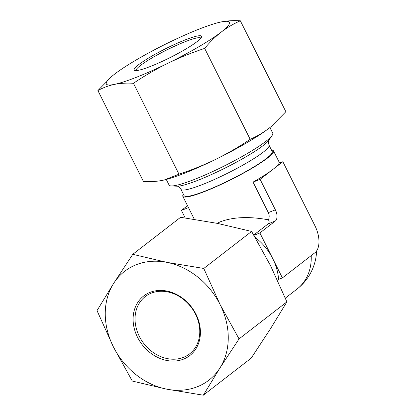 <?xml version="1.0" encoding="UTF-8"?>
<svg xmlns="http://www.w3.org/2000/svg" width="416" height="416" viewBox="0 0 416 416"><rect width="100%" height="100%" fill="white"/><g stroke="black" fill="none" stroke-linecap="round" stroke-linejoin="round"><path stroke-width="0.62" d="M183.409 194.246A50.716 6.687 -26.6 0 0 182.822 196.31A50.716 6.687 -26.6 0 0 205.41 191.214A50.716 6.687 -26.6 0 0 252.158 168.189A50.716 6.687 -26.6 0 0 273.52 150.894A50.716 6.687 -26.6 0 0 271.513 150.124M255.169 237.422A50.716 41.761 52.3 0 1 272.75 258.638L259.886 232.95L275.335 221A9.058 4.997 68.5 0 0 275.376 209.83L268.32 212.612C269.417 214.999 269.454 217.402 268.44 219.82C249.402 216.325 233.475 216.944 220.662 221.671L217.048 223.309M268.32 212.612L253.048 182.109A50.716 6.687 153.4 0 0 273.109 169.26L260.104 179.327L275.376 209.83M279.068 163.212A50.716 6.687 153.4 0 1 273.109 169.26L282.864 161.715L279.068 163.212M194.35 219.31L188.484 207.605A50.716 6.687 153.4 0 1 188.427 207.501L182.822 196.31M251.623 231.442L217.391 223.376L180.601 217.298L132.761 254.316L166.988 262.376L203.783 268.455L251.623 231.442L270.54 265.668L286.894 301.881L239.054 338.9L219.903 368.04A68.827 56.675 -127.7 0 0 220.137 304.668L239.054 338.9M203.783 268.455L220.137 304.668A68.827 56.675 -127.7 0 0 166.988 262.376A68.827 56.675 -127.7 0 0 113.604 283.457A68.827 56.675 -127.7 0 0 113.37 346.83L132.288 381.056L166.52 389.121A68.827 56.675 -127.7 0 0 219.903 368.04L203.31 395.2L166.52 389.121A68.827 56.675 -127.7 0 1 113.37 346.83L97.016 310.617L113.604 283.457L132.761 254.316M286.894 301.881L270.306 329.04L251.15 358.186L203.31 395.2M137.535 337.288A37.674 31.023 -127.7 0 0 195.848 348.899A37.674 31.023 -127.7 0 0 166.884 291.06A37.674 31.023 -127.7 0 0 137.535 337.288M162.469 180.362C156.52 181.527 150.171 181.896 143.426 181.475L97.9 90.558C103.007 87.708 108.508 85.654 114.41 84.391C120.359 83.226 126.703 82.857 133.448 83.278C144.498 75.832 155.948 69.17 167.794 63.31C179.686 57.548 191.979 52.577 204.667 48.402L250.193 139.313C239.143 146.765 227.698 153.421 215.852 159.281C203.954 165.048 191.662 170.014 178.974 174.195L164.393 179.93L162.469 180.362M164.237 179.967A68.827 9.079 -26.6 0 0 164.507 179.904A68.827 9.079 -26.6 0 0 215.852 159.281A68.827 9.079 -26.6 0 0 269.292 128.04A68.827 9.079 -26.6 0 0 271.352 126.402A68.827 9.079 -26.6 0 0 271.565 126.22M204.667 48.402C209.784 42.172 215.306 36.733 221.234 32.068A68.827 9.079 -26.6 0 0 221.296 21.913A68.827 9.079 -26.6 0 0 219.253 22.37A68.827 9.079 -26.6 0 0 167.913 42.994A68.827 9.079 -26.6 0 0 114.468 74.23A68.827 9.079 -26.6 0 0 112.414 75.873A68.827 9.079 -26.6 0 0 114.41 84.391A68.827 9.079 -26.6 0 0 167.794 63.31A68.827 9.079 -26.6 0 0 221.234 32.068C227.204 27.524 233.568 23.764 240.339 20.8L285.865 111.712L271.466 126.303L269.292 128.04C263.312 132.6 256.948 136.36 250.193 139.313M240.339 20.8C233.594 20.379 227.245 20.748 221.296 21.913L219.627 22.282M178.974 174.195L133.448 83.278M112.2 76.05L97.9 90.558M150.946 66.232A37.674 4.971 -26.6 0 0 201.536 37.024A37.674 4.971 -26.6 0 0 165.625 48.708A37.674 4.971 -26.6 0 0 134.763 70.46A37.674 4.971 -26.6 0 0 150.946 66.232M200.85 38.152A36.223 4.779 -26.6 0 0 166.358 50.164A36.223 4.779 -26.6 0 0 136.079 70.59M139.308 336.341A36.223 29.827 -127.7 0 0 189.571 353.896A36.223 29.827 -127.7 0 0 190.996 306.992A36.223 29.827 -127.7 0 0 145.236 296.592A36.223 29.827 -127.7 0 0 139.308 336.341M268.44 219.82C269.438 221.463 269.386 222.784 268.278 223.787L253.755 235.024M282.396 277.904L272.75 258.638A50.716 41.761 52.3 0 1 278.6 279.401L282.396 277.904L314.912 252.741A21.736 11.996 68.5 0 0 315.021 225.93L282.864 161.715M187.517 205.686L181.433 210.392L185.214 217.948M259.886 232.95L253.921 235.305M260.104 179.327L253.048 182.109M188.484 207.605L181.433 210.392M166.275 179.452L169.083 185.058A57.959 7.644 -26.6 0 0 171.267 185.936A57.959 7.644 -26.6 0 0 194.896 179.234A57.959 7.644 -26.6 0 0 272.132 135.429A57.959 7.644 -26.6 0 0 272.735 133.156L269.927 127.546M206.06 190.715A49.265 6.5 -26.6 0 0 251.477 168.345A49.265 6.5 -26.6 0 0 272.225 151.544L269.048 145.205A49.265 6.5 -26.6 0 1 248.3 162.006A49.265 6.5 -26.6 0 1 202.883 184.371A49.265 6.5 -26.6 0 1 180.944 189.322L184.116 195.666A49.265 6.5 -26.6 0 0 206.06 190.715M285.334 298.121L296.967 289.12A50.716 41.761 -127.7 0 0 311.199 255.616M275.335 221L268.278 223.787M171.267 185.936L176.914 186.186A52.889 6.973 -26.6 0 0 198.474 180.071A52.889 6.973 -26.6 0 0 268.949 140.098L272.132 135.429M273.52 150.894L279.583 163.01M296.967 289.12A50.716 50.716 0 0 0 316.612 250.931M268.949 140.093C269.412 140.28 267.55 139.573 269.048 145.205M176.909 186.186C176.784 186.67 177.33 184.751 180.944 189.322"/></g></svg>
